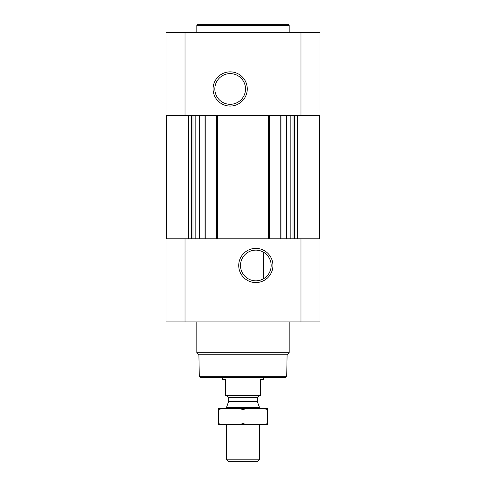 <?xml version="1.0" encoding="UTF-8"?>
<svg xmlns="http://www.w3.org/2000/svg" width="486" height="486" viewBox="0 0 486 486"><rect width="100%" height="100%" fill="white"/><g stroke="black" fill="none" stroke-linecap="round" stroke-linejoin="round"><path stroke-width="0.73" d="M255.83 250.132A15.345 15.345 0 0 1 269.116 273.144A15.345 15.345 0 0 1 242.538 273.144A15.345 15.345 0 0 1 255.83 250.132M263.527 278.745L263.527 252.204L263.527 278.745M185.014 32.507L166.03 32.507L166.03 115.638L185.014 115.638L185.014 32.507L319.97 32.507L319.97 115.638L185.014 115.638M319.97 321.92L166.03 321.92L166.03 238.79L319.97 238.79L319.97 321.92M199.382 115.638L199.382 238.79M286.619 115.638L286.619 238.79M255.83 248.376A17.101 17.101 0 0 1 270.635 274.025A17.101 17.101 0 0 1 241.02 274.025A17.101 17.101 0 0 1 255.83 248.376M280.149 115.638L280.149 238.79M269.481 115.638L269.481 238.79M216.519 115.638L216.519 238.79M205.851 115.638L205.851 238.79M230.17 71.855A17.101 17.101 0 0 1 244.98 97.504A17.101 17.101 0 0 1 215.365 97.504A17.101 17.101 0 0 1 230.17 71.855M286.716 376.316L199.284 376.316L200.311 377.343L285.689 377.343L286.716 376.316L287.092 354.798L289.182 352.708L289.182 321.92M199.284 376.316L198.908 354.798L287.092 354.798M198.908 354.798L196.818 352.708L289.182 352.708M196.818 352.708L196.818 321.92M196.818 32.507L196.818 25.327L289.182 25.327L289.182 32.507M196.818 25.327L197.845 24.3L288.155 24.3L289.182 25.327M230.17 73.611A15.345 15.345 0 0 1 243.462 96.629A15.345 15.345 0 0 1 216.884 96.629A15.345 15.345 0 0 1 230.17 73.611M260.447 395.44L225.553 395.44L225.553 396.017L260.447 396.017L260.447 379.596L263.527 379.596L263.527 377.343M225.553 395.44L225.553 379.596L222.473 379.596L222.473 377.343M259.421 459.811L226.579 459.811L228.469 461.7L257.531 461.7L259.421 459.811L259.421 424.752M226.579 408.331L226.579 407.274L259.421 407.274L259.421 408.331M226.579 459.811L226.579 424.752M227.193 396.017L228.736 397.56L228.736 401.084L226.579 407.274M218.372 424.728L267.628 424.728M267.628 423.707C267.628 425.05 267.628 425.05 267.628 423.707C259.421 425.05 251.207 425.05 243 423.707C234.793 425.05 226.579 425.05 218.372 423.707C218.372 425.05 218.372 425.05 218.372 423.707L218.372 409.382C218.372 408.04 218.372 408.04 218.372 409.382C226.579 408.04 234.793 408.04 243 409.382C251.207 408.04 259.421 408.04 267.628 409.382C267.628 408.04 267.628 408.04 267.628 409.382L267.628 423.707M243 423.707L243 409.382M218.372 408.362L267.628 408.362M205.025 115.638L205.025 238.79M217.345 115.638L217.345 238.79M268.655 115.638L268.655 238.79M280.975 115.638L280.975 238.79M300.986 321.92L300.986 238.79M185.014 321.92L185.014 238.79M297.821 115.638L297.821 238.79M297.268 115.638L297.268 238.79M294.959 115.638L294.959 238.79M294.249 115.638L294.249 238.79M293.022 115.638L293.022 238.79M290.847 115.638L290.847 238.79M195.153 115.638L195.153 238.79M192.978 115.638L192.978 238.79M191.751 115.638L191.751 238.79M191.041 115.638L191.041 238.79M188.732 115.638L188.732 238.79M188.179 115.638L188.179 238.79M300.986 115.638L300.986 32.507M228.645 401.612L257.355 401.612L259.421 407.274M228.736 401.084L257.264 401.084L257.355 401.612M228.736 397.56L257.264 397.56L258.807 396.017M319.46 115.638L319.46 238.79M166.54 115.638L166.54 238.79M257.264 401.084L257.264 397.56"/></g></svg>
